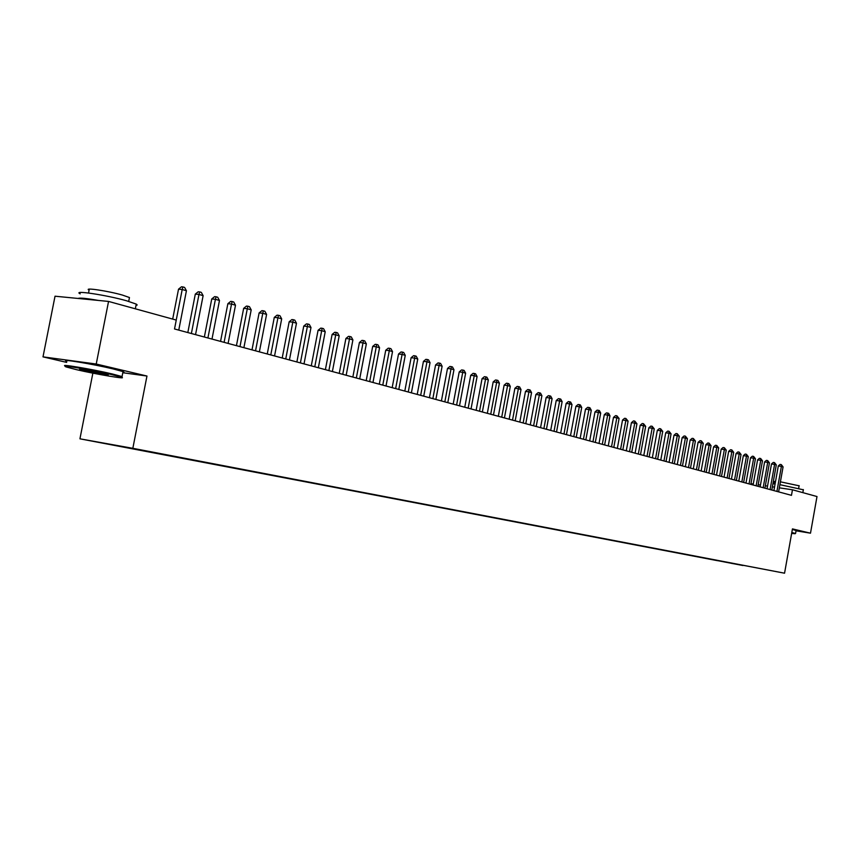 <?xml version="1.0" encoding="UTF-8"?>
<svg xmlns="http://www.w3.org/2000/svg" width="860" height="860" viewBox="0 0 860 860"><rect width="100%" height="100%" fill="white"/><g stroke="black" fill="none" stroke-linecap="round" stroke-linejoin="round"><path stroke-width="1.29" d="M79.937 438.815L784.557 573.201L132.838 448.307L79.937 438.815L92.869 373.143M122.808 372.724L146.963 376.035L96.234 364.027L43 356.868L66.661 362.393M43 356.868L55.029 296.206L108.553 301.43L96.234 364.027M731.624 563.386L743.062 565.364M731.871 563.203L717.358 560.57M164.507 454.822L717.347 560.655M164.744 454.542L742.889 565.504M108.553 301.43L176.257 320.07L174.526 328.971L791.469 495.338L792.458 489.781L779.332 487.846M774.527 487.136L772.387 486.814M767.539 486.104L765.336 485.771M760.455 485.051L758.197 484.717M753.274 483.997L750.963 483.653M796.048 530.803L810.496 533.178L817 496.542L792.458 489.781M146.963 376.035L132.838 448.307M810.496 533.178L792.447 528.9L784.557 573.201M176.236 320.07L182.202 289.498L186.426 290.744L178.762 330.111M172.688 319.092L178.525 289.175L182.202 289.498L182.922 286.928L184.61 287.433L186.426 290.744M178.525 289.175L181.449 286.799L182.922 286.928M191.382 333.519L198.982 294.453L203.121 295.668L195.542 334.637M187.824 332.562L195.306 294.12L198.982 294.453L199.671 291.906L201.326 292.389L203.121 295.668M195.306 294.12L198.198 291.776L199.671 291.906M207.916 337.969L215.419 299.302L219.472 300.495L211.99 339.077M204.357 337.012L211.743 298.968L215.419 299.302L216.075 296.775L217.698 297.259L219.472 300.495M211.743 298.968L214.602 296.646L216.075 296.775M76.572 369.682C96.352 374.315 128.893 379.754 121.346 377.153L111.66 374.573C91.569 369.821 57.663 364.188 66.542 367.059L76.572 369.682M65.897 366.22C57.19 363.35 91.783 369.101 112.23 373.95L122.152 376.594L121.55 377.228M85.204 370.886L80.163 369.553C76.174 368.209 92.848 370.993 102.748 373.326L107.564 374.594C111.778 375.992 95.234 373.24 85.204 370.886M82.528 369.477L105.447 373.982M80.206 293.84C71.724 289.841 106.382 294.991 126.592 300.785L136.267 304.107L137.202 304.999L135.998 305.429M88.548 293.023L89.107 290.142C83.087 287.219 107.919 290.884 122.464 295.087L129.462 297.528L129.269 298.517M66.886 361.264C58.179 358.319 92.783 364.027 113.208 368.94L123.023 371.606L124.033 372.187L122.883 372.337M78.131 298.463C79.528 297.667 86.29 298.323 98.406 300.441M791.641 533.426L795.113 533.727L791.737 532.877M791.813 532.447L795.457 533.49M779.902 484.674L803.347 489.791M780.407 481.826L799.123 485.803M792.35 529.438L796.102 530.502M774.129 483.868L774.559 481.471L775.57 481.288M772.936 483.728L775.086 483.987M224.105 342.344L231.523 304.053L235.5 305.236L228.104 343.419M220.558 341.388L227.857 303.72L231.523 304.053L232.146 301.548L233.737 302.021L235.5 305.236M227.857 303.72L230.684 301.409L232.146 301.548M239.983 346.623L247.304 308.719L251.195 309.869L243.896 347.676M236.435 345.666L243.649 308.375L247.304 308.719L247.906 306.224L249.464 306.687L251.195 309.869M243.649 308.375L246.444 306.085L247.906 306.224M255.538 350.815L262.773 313.287L266.589 314.405L259.376 351.848M252.001 349.859L259.118 312.933L262.773 313.287L263.343 310.804L264.869 311.266L266.589 314.405M259.118 312.933L261.881 310.675L263.343 310.804M270.782 354.933L277.93 317.759L281.682 318.866L274.555 355.943M267.256 353.976L274.286 317.404L277.93 317.759L278.479 315.308L279.973 315.749L281.682 318.866M274.286 317.404L277.027 315.168L278.479 315.308M285.735 358.964L292.808 322.145L296.474 323.231L289.433 359.953M282.209 358.007L289.164 321.79L292.808 322.145L293.325 319.716L294.797 320.146L296.474 323.231M289.164 321.79L291.873 319.565L293.325 319.716M300.398 362.92L307.385 326.456L310.987 327.52L304.021 363.887M296.883 361.963L303.752 326.09L307.385 326.456L307.88 324.037L309.32 324.467L310.987 327.52M303.752 326.09L306.429 323.887L307.88 324.037M314.781 366.79L321.694 330.681L325.22 331.723L318.34 367.757M311.277 365.844L318.071 330.304L321.694 330.681L322.167 328.273L323.575 328.692L325.22 331.723M318.071 330.304L320.715 328.133L322.167 328.273M328.896 370.596L335.723 334.819L339.195 335.841L332.39 371.541M325.392 369.649L332.111 334.454L335.723 334.819L336.174 332.433L337.561 332.852L339.195 335.841M332.111 334.454L334.733 332.293L336.174 332.433M342.742 374.337L349.493 338.883L352.901 339.894L346.171 375.261M339.248 373.39L345.892 338.507L349.493 338.883L349.923 336.518L351.278 336.926L352.901 339.894M345.892 338.507L348.483 336.367L349.923 336.518M356.341 378.002L363.006 342.882L366.349 343.86L359.695 378.905M352.847 377.056L359.415 342.495L363.006 342.882L363.414 340.528L364.748 340.925L366.349 343.86M359.415 342.495L361.974 340.377L363.414 340.528M369.682 381.593L376.282 346.795L379.561 347.762L372.971 382.485M366.199 380.658L372.692 346.408L376.282 346.795L376.659 344.462L377.97 344.849L379.561 347.762M372.692 346.408L375.229 344.312L376.659 344.462M382.775 385.129L389.3 350.644L392.525 351.589L386.011 386M379.303 384.194L385.731 350.256L389.3 350.644L389.666 348.321L390.956 348.708L392.525 351.589M385.731 350.256L388.236 348.171L389.666 348.321M395.632 388.591L402.093 354.417L405.254 355.352L398.814 389.451M392.171 387.666L398.524 354.03L402.093 354.417L402.437 352.116L403.706 352.492L405.254 355.352M398.524 354.03L401.007 351.955L402.437 352.116M408.263 391.999L414.66 358.125L417.756 359.039L411.392 392.848M404.802 391.074L411.101 357.728L414.66 358.125L414.982 355.836L416.219 356.212L417.756 359.039M411.101 357.728L413.563 355.685L414.982 355.836M420.669 395.353L426.99 361.77L430.043 362.673L423.733 396.17M417.218 394.417L423.442 361.372L426.99 361.77L427.302 359.502L428.517 359.856L430.043 362.673M423.442 361.372L425.883 359.34L427.302 359.502M432.86 398.631L439.116 365.349L442.115 366.231L435.869 399.448M429.419 397.707L435.579 364.952L439.116 365.349L439.406 363.092L440.599 363.447L442.115 366.231M435.579 364.952L437.987 362.931L439.406 363.092M444.835 401.867L451.027 368.865L453.972 369.736L447.791 402.663M441.406 400.943L447.501 368.467L451.027 368.865L451.296 366.629L452.478 366.973L453.972 369.736M447.501 368.467L449.887 366.467L451.296 366.629M456.606 405.038L462.734 372.315L465.625 373.175L459.509 405.823M453.177 404.114L459.219 371.918L462.734 372.315L462.992 370.09L464.142 370.434L465.625 373.175M459.219 371.918L461.583 369.94L462.992 370.09M468.173 408.156L474.236 375.712L477.085 376.562L471.033 408.93M464.755 407.231L470.732 375.315L474.236 375.712L474.473 373.509L475.612 373.842L477.085 376.562M470.732 375.315L473.075 373.348L474.473 373.509M479.536 411.22L485.545 379.056L488.34 379.883L482.352 411.983M476.139 410.306L482.051 378.647L485.545 379.056L485.771 376.863L486.889 377.196L488.34 379.883M482.051 378.647L484.373 376.702L485.771 376.863M490.716 414.24L496.661 382.334L499.413 383.151L493.479 414.982M487.33 413.327L493.178 381.926L496.661 382.334L496.876 380.152L497.972 380.486L499.413 383.151M493.178 381.926L495.478 379.991L496.876 380.152M501.713 417.197L507.594 385.57L510.302 386.366L504.433 417.938M498.327 416.294L504.132 385.151L507.594 385.57L507.787 383.399L508.873 383.721L510.302 386.366M504.132 385.151L506.4 383.238L507.787 383.399M512.517 420.11L518.343 388.741L521.01 389.526L515.194 420.841M509.152 419.207L514.893 388.322L518.343 388.741L518.526 386.591L519.59 386.903L521.01 389.526M514.893 388.322L517.15 386.419L518.526 386.591M523.149 422.98L528.921 391.859L531.544 392.633L525.783 423.69M519.795 422.077L525.481 391.45L528.921 391.859L529.093 389.72L530.136 390.031L531.544 392.633M525.481 391.45L527.717 389.558L529.093 389.72M533.608 425.808L539.327 394.933L541.897 395.697L536.199 426.495M530.265 424.904L535.887 394.514L539.327 394.933L539.478 392.805L540.51 393.117L541.897 395.697M535.887 394.514L538.113 392.644L539.478 392.805M543.896 428.581L549.562 397.954L552.099 398.707L546.444 429.269M540.564 427.678L546.143 397.535L549.562 397.954L549.701 395.847L550.712 396.148L552.099 398.707M546.143 397.535L548.336 395.675L549.701 395.847M554.023 431.312L559.634 400.932L562.128 401.663L556.528 431.978M550.701 430.409L556.226 400.513L559.634 400.932L559.763 398.836L560.763 399.126L562.128 401.663M556.226 400.513L558.398 398.664L559.763 398.836M563.988 433.999L569.546 403.856L571.997 404.576L566.45 434.655M560.666 433.096L566.149 403.437L569.546 403.856L569.664 401.77L570.642 402.061L571.997 404.576M566.149 403.437L568.299 401.609L569.664 401.77M573.792 436.644L579.296 406.737L581.715 407.446L576.221 437.288M570.492 435.751L575.91 406.318L579.296 406.737L579.404 404.662L580.371 404.952L581.715 407.446M575.91 406.318L578.049 404.501L579.404 404.662M583.446 439.245L588.896 409.575L591.282 410.274L585.832 439.89M580.156 438.353L585.52 409.145L588.896 409.575L588.992 407.511L589.949 407.801L591.282 410.274M585.52 409.145L587.649 407.35L588.992 407.511M592.948 441.803L598.356 412.359L600.688 413.058L595.303 442.438M589.67 440.922L594.991 411.94L598.356 412.359L598.442 410.317L599.377 410.596L600.688 413.058M594.991 411.94L597.087 410.145L598.442 410.317M602.301 444.33L607.665 415.111L609.966 415.788L604.623 444.953M599.033 443.448L604.311 414.681L607.665 415.111L607.73 413.079L608.654 413.348L609.966 415.788M604.311 414.681L606.397 412.908L607.73 413.079M611.514 446.813L616.824 417.82L619.092 418.487L613.793 447.426M608.257 445.931L613.481 417.39L616.824 417.82L616.889 415.799L619.092 418.487M613.481 417.39L615.556 415.627L616.889 415.799M620.587 449.253L625.854 420.475L628.09 421.142L622.833 449.866M617.34 448.382L622.522 420.056L625.854 420.475L625.908 418.476L628.09 421.142M622.522 420.056L624.575 418.304L625.908 418.476M629.52 451.672L634.745 423.109L636.938 423.754L631.734 452.263M626.284 450.79L631.423 422.679L634.745 423.109L634.788 421.11L636.938 423.754M631.423 422.679L633.454 420.938L634.788 421.11M638.324 454.037L643.495 425.689L645.666 426.334L640.507 454.628M635.099 453.166L640.195 425.259L643.495 425.689L643.527 423.711L645.666 426.334M640.195 425.259L642.205 423.539L643.527 423.711M647 456.38L652.127 428.237L654.266 428.871L649.149 456.961M643.785 455.51L648.838 427.807L652.127 428.237L652.149 426.27L654.266 428.871M648.838 427.807L650.837 426.098L652.149 426.27M655.546 458.681L660.62 430.752L662.727 431.365L657.653 459.251M652.342 457.821L657.341 430.322L660.62 430.752L660.641 428.785L662.727 431.365M657.341 430.322L659.33 428.624L660.641 428.785M663.963 460.949L669.005 433.225L671.079 433.838L666.048 461.519M660.77 460.089L665.737 432.795L669.005 433.225L669.005 431.269L671.079 433.838M665.737 432.795L667.704 431.107L669.005 431.269M672.262 463.196L677.25 435.654L679.303 436.256L674.315 463.744M669.08 462.336L674.004 435.224L677.25 435.654L677.25 433.719L679.303 436.256M674.004 435.224L675.949 433.548L677.25 433.719M680.432 465.4L685.388 438.062L687.409 438.654L682.464 465.937M677.261 464.54L682.152 437.632L685.388 438.062L685.377 436.138L687.409 438.654M682.152 437.632L684.087 435.966L685.377 436.138M688.495 467.571L693.407 440.427L695.396 441.008L690.494 468.109M685.334 466.722L690.182 439.998L693.407 440.427L693.386 438.514L695.396 441.008M690.182 439.998L692.096 438.342L693.386 438.514M696.439 469.71L701.308 442.76L703.276 443.341L698.406 470.248M693.289 468.861L698.094 442.33L701.308 442.76L701.287 440.858L703.276 443.341M698.094 442.33L699.997 440.685L701.287 440.858M704.275 471.828L709.102 445.061L711.037 445.63L706.211 472.344M701.136 470.979L705.899 444.631L709.102 445.061L709.07 443.169L711.037 445.63M705.899 444.631L707.791 442.997L709.07 443.169M711.994 473.903L716.788 447.329L718.691 447.888L713.908 474.419M708.876 473.065L713.596 446.899L716.788 447.329L716.745 445.448L718.691 447.888M713.596 446.899L715.477 445.276L716.745 445.448M719.616 475.956L724.367 449.565L726.249 450.124L721.497 476.472M716.498 475.118L721.185 449.135L724.367 449.565L724.324 447.694L726.249 450.124M721.185 449.135L723.045 447.533L724.324 447.694M727.119 477.988L731.838 451.769L733.698 452.317L728.979 478.493M724.023 477.149L728.667 451.339L731.838 451.769L731.785 449.92L733.698 452.317M728.667 451.339L730.516 449.748L731.785 449.92M734.526 479.987L739.213 453.951L741.04 454.488L736.364 480.482M731.441 479.149L736.053 453.521L739.213 453.951L739.149 452.102L741.04 454.488M736.053 453.521L737.891 451.93L739.149 452.102M741.836 481.955L746.48 456.101L748.286 456.628L743.642 482.438M738.761 481.127L743.33 455.671L746.48 456.101L746.415 454.263L748.286 456.628M743.33 455.671L745.158 454.091L746.415 454.263M749.038 483.9L753.65 458.208L755.435 458.735L750.834 484.384M745.975 483.073L750.522 457.789L753.65 458.208L753.575 456.391L755.435 458.735M750.522 457.789L752.328 456.219L753.575 456.391M756.155 485.814L760.724 460.304L762.476 460.82L757.918 486.287M753.102 484.986L757.606 459.874L760.724 460.304L760.649 458.487L762.476 460.82M757.606 459.874L759.401 458.315L760.649 458.487M763.175 487.706L767.711 462.358L769.442 462.873L764.905 488.179M760.122 486.889L764.594 461.938L767.711 462.358L767.625 460.562L769.442 462.873M764.594 461.938L766.378 460.39L767.625 460.562M770.087 489.577L774.591 464.4L776.3 464.905L771.807 490.039M767.055 488.76L771.495 463.97L774.591 464.4L774.505 462.605L776.3 464.905M771.495 463.97L773.258 462.433L774.505 462.605M776.924 491.415L781.396 466.399L783.073 466.905L778.612 491.877M773.903 490.598L778.3 465.969L781.396 466.399L781.299 464.615L783.073 466.905M778.3 465.969L780.063 464.443L781.299 464.615M121.346 377.153L122.152 376.594M136.267 304.107L135.343 308.804M128.71 301.387L129.462 297.528M123.023 371.606L122.055 376.562M803.38 489.587L802.842 492.64M798.693 488.2L799.144 485.653M796.124 530.384L795.586 533.383"/></g></svg>
